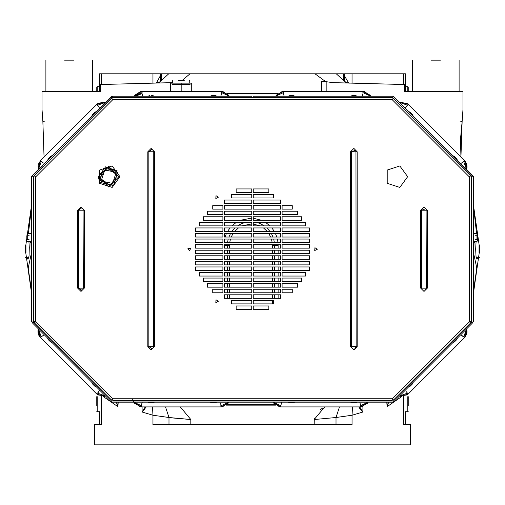 <?xml version="1.0" encoding="UTF-8"?>
<svg xmlns="http://www.w3.org/2000/svg" width="505" height="505" viewBox="0 0 505 505"><rect width="100%" height="100%" fill="white"/><g stroke="black" fill="none" stroke-linecap="round" stroke-linejoin="round"><path stroke-width="0.76" d="M361.952 406.777L368.189 402.182L361.952 406.777L360.273 406.935L360.431 405.035L359.806 402.182L360.336 404.347M222.402 406.815L228.834 402.182L222.598 406.777L220.919 406.935L220.761 403.325M140.598 91.575L134.242 96.19L140.478 91.594L134.242 96.19L140.478 91.594L142.157 91.437L142 93.337L142.625 96.19L142.202 94.568M38.102 168.253L40.406 160.76L38.102 168.253L40.406 160.76L38.102 168.253L40.406 160.76L38.386 169.497L38.102 168.253L40.615 160.54L43.436 163.071M105.577 396.065L97.913 394.904L105.577 396.065L97.913 394.904L105.577 396.065L97.913 394.904L96.613 393.831L98.027 392.65L99.643 390.138M466.898 330.125L464.594 337.611L466.898 330.125L464.594 337.611L466.898 330.125L464.594 337.611L466.614 328.875L466.898 330.125L464.594 337.611L460.686 334.802L462.593 335.958M407.087 103.468L399.423 102.307L407.087 103.468L408.387 104.541L406.992 105.703L405.357 108.24M276.424 95.11L283.343 91.443L276.424 95.11L283.343 91.443L276.424 95.11L275.736 96.19L281.979 91.594L275.736 96.19L281.979 91.594L283.652 91.437L283.494 93.337L284.119 96.19M281.55 402.182L280.932 405.805L273.211 402.182M141.589 404.846L142.195 402.182L141.577 405.805L133.857 402.182L132.462 398.748M220.881 96.19L221.506 93.337L221.348 91.437L228.576 95.11L229.257 96.19L223.021 91.594L221.657 91.443L228.576 95.11M99.643 108.24L98.071 105.779L96.613 104.541L104.327 102.029L105.57 102.313M43.001 335.566L40.4 337.611L38.102 330.125L38.386 328.881L40.4 337.611L38.102 330.125M406.272 391.691L408.16 394.045L400.673 396.343L399.43 396.059M463.003 162.118L460.686 163.57L463.148 161.998L464.385 160.54L466.898 168.253L466.614 169.497L464.6 160.767L466.898 168.253M362.981 93.526L362.375 96.19L362.994 93.425L362.842 91.437L370.07 95.11L370.752 96.19L364.522 91.594L363.152 91.443L370.07 95.11M471.563 299.042L471.253 321.458L469.303 321.559L470.609 323.004L393.559 400.061L392.107 398.748L392.013 400.699L112.987 400.699L112.893 398.748L111.441 400.061L34.39 323.004L35.697 321.559L33.747 321.458L33.437 299.042M33.437 199.33L33.747 176.914L35.697 176.819L34.39 175.368L43.032 166.505M34.39 175.368L111.441 98.317L112.893 99.624L112.987 97.673L392.013 97.673L392.107 99.624L393.559 98.317L470.609 175.368L469.303 176.819L471.253 176.914L471.563 199.33M101.581 396.349L101.581 424.591L94.631 424.591L99.523 424.591L99.523 411.733L97.181 411.733L97.181 396.703M407.819 396.703L407.819 411.733L405.477 411.733L405.477 424.591L410.369 424.591L403.419 424.591L403.419 396.349M410.369 424.591L410.369 444.861L94.631 444.861L94.631 424.591M145.238 406.935L142.12 412.036L152.946 415.224L152.946 424.591L352.054 424.591L352.054 415.224L362.88 412.036L359.762 406.935M477.414 234.061L477.414 240.923L477.414 234.061L476.941 233.594L476.941 238.619M94.58 113.303L93.476 114.408M93.589 113.417L94.77 112.236L93.589 113.417M52.103 155.78L47.672 160.053L52.028 155.698L50.664 156.335L48.31 158.69L50.664 156.335M47.754 338.243L52.028 342.674L47.672 338.318L48.31 339.682L50.664 342.036L52.103 342.598M91.853 382.342L96.127 386.773L91.771 382.424L92.409 383.781L94.757 386.129L96.209 386.697M148.072 402.182L154.233 402.296L148.072 402.296L149.486 402.807L152.819 402.807L154.233 402.182M210.44 402.182L216.601 402.296L210.44 402.296L211.854 402.807L215.187 402.807L211.854 402.807M288.399 402.182L294.56 402.296L288.399 402.296L289.813 402.807L293.146 402.807L294.56 402.182M350.767 402.182L356.928 402.296L350.767 402.296L352.181 402.807L355.514 402.807L356.928 402.182M408.791 386.697L413.229 382.424L408.873 386.773L410.243 386.129L412.591 383.781L410.23 386.136M452.897 342.598L457.328 338.318L452.972 342.674L454.336 342.036L456.69 339.682L457.246 338.243M457.246 160.129L452.972 155.698L457.328 160.053L456.69 158.69L454.336 156.335L456.69 158.69M411.524 114.408L410.42 113.303M411.411 113.417L410.23 112.236L411.411 113.417M356.928 96.19L350.767 96.083L356.928 96.083L355.514 95.571L352.181 95.571L355.514 95.571M294.56 96.19L288.399 96.083L294.56 96.083L293.146 95.571L289.813 95.571L293.146 95.571M216.601 96.19L210.44 96.083L216.601 96.083L215.187 95.571L211.854 95.571L215.187 95.571M151.936 96.19L150.376 96.19M151.153 95.571L152.819 95.571L151.153 95.571M172.59 84.228L189.741 84.228M178.05 80.718L184.287 80.718M178.05 80.327L184.287 80.327M190.132 84.695L172.205 84.695M190.132 83.136L172.205 83.136M25.951 252.79L25.951 245.588M25.559 252.79L25.559 245.588M471.253 207.946L471.563 207.858M473.513 207.309L473.513 206.943M201.438 400.875L177.893 400.699M327.107 400.699L323.793 401.014M33.747 207.946L33.437 207.858M31.487 207.309L28.387 233.594M30.849 255.669L28.223 268.016L31.487 291.063M33.437 290.514L33.747 290.432M471.253 290.432L471.563 290.514M473.513 291.063L476.777 268.016L474.151 255.669M462.006 166.764L470.609 175.38M460.913 157.074L460.497 139.197L462.125 121.389L460.913 157.074L464.695 160.874M344.448 81.393L344.448 73.78L405.477 73.78L405.477 91.323L405.477 84.695L405.477 86.645L407.819 86.645L407.819 91.323L407.819 86.645L408.204 87.03L408.204 91.323L408.204 87.03M99.523 424.591L99.523 413.677M182.362 80.327L190.025 73.78L336.254 73.78L314.975 73.78L332.397 73.78L314.975 73.78L325.422 81.419M405.477 413.677L405.477 424.591M99.523 73.78L99.523 91.323L99.523 73.78L152.946 73.78L152.946 83.167M190.025 73.78L152.946 73.78M344.448 73.78L343.615 73.78M163.79 73.78L162.743 73.78L163.79 73.78M162.25 73.78L162.743 73.78L162.25 73.78M156.335 83.079L161.385 73.78M340.099 73.78L341.21 73.78L340.099 73.78M96.796 405.704L96.796 396.703M97.181 405.704L97.181 411.733L96.796 411.341M408.204 396.703L408.204 405.704M408.204 411.341L407.819 411.733L407.819 405.704M96.796 91.323L96.796 87.03L96.796 91.323L93.463 91.323M97.181 91.323L97.181 86.645L97.181 91.323M479.441 245.588L479.441 252.79M479.049 245.588L479.049 252.79M326.173 81.652L332.511 82.656L404.518 84.543L404.518 91.323L462.99 91.323L462.99 109.837L462.125 121.389L459.878 121.042M430.986 60.139L440.423 60.139M64.577 60.139L74.014 60.139M44.087 157.074L42.874 121.389L42.01 109.837L42.01 91.323L100.482 91.323L100.482 84.543L172.59 82.656M321.496 81.419L326.173 81.419L321.496 81.419L321.496 91.437M26.809 236.365L26.809 240.923L26.809 238.619L26.809 239.742L29.145 239.742M408.892 113.65L411.177 115.935M452.991 157.749L455.346 159.883M476.941 236.365L476.941 233.594L473.513 233.594M272.334 244.647L272.346 245.291L274.512 245.291L274.505 244.647M227.376 244.647L227.37 245.291L229.535 245.291L229.548 244.647M227.37 248.157L227.37 245.291L224.435 245.291M278.129 248.157L278.129 245.291L274.512 245.291L274.512 248.157M181.207 400.699L181.207 401.014M27.276 238.619L27.276 236.365M84.297 288.166L84.297 210.206L77.682 210.206L77.682 288.166L80.989 291.473L84.297 288.166L77.682 288.166M154.461 346.638L154.461 151.74L147.845 151.74L147.845 346.638L151.153 349.94L154.461 346.638L147.845 346.638M420.703 210.206L427.318 210.206L424.011 206.898L420.703 210.206L420.703 288.166L427.318 288.166L427.318 210.206M350.539 151.74L357.155 151.74L353.847 148.432L350.539 151.74L350.539 346.638L357.155 346.638L357.155 151.74M281.361 402.864L281.178 403.596M360.425 404.739L359.97 402.763L360.387 404.675M98.279 392.385L99.352 390.662M405.856 107.357L405.648 107.71M221.177 95.098L221.329 94.441M478.14 257.765L476.941 259.28L476.019 256.401L475.666 249.186L476.101 241.39M264.285 225.861L259.892 223.481L256.37 222.351M245.512 222.351L240.86 223.98L237.596 225.861M141.924 403.16L141.709 404.133M283.734 94.725L283.854 95.218M28.899 241.39L29.322 247.5L29.012 256.161L27.99 259.311L26.86 257.765M460.686 163.57L462.245 162.654M362.375 96.19L362.824 94.441M343.419 80.535L343.141 78.041L343.457 79.904L344.322 81.267L346.765 82.65L348.658 83.016L343.286 73.78L336.254 73.78L346.304 83.016M221.07 404.739L220.874 403.804M273.009 237.009L271.349 233.499M270.011 231.435L266.88 227.925M235.002 227.925L231.871 231.435M156.348 83.022L159.391 82.195L161.24 80.535L161.859 78.041L161.581 80.535M98.728 106.681L98.191 105.924M42.199 162.269L42.584 162.541M162.743 73.78L165.432 73.78M407.636 176.687L399.827 187.437L387.19 183.328L387.19 170.04L399.827 165.937L407.636 176.687M119.969 176.687L112.16 187.437L99.523 183.328L99.523 170.04L112.16 165.937L119.969 176.687M281.285 403.16L281.102 403.931M99.763 180.923L99.39 181.143L98.374 176.687L108.663 166.398L118.959 176.687L108.663 186.976L98.374 176.687L105.627 166.852L117.16 170.879L103.733 168.146L99.763 180.923L101.524 179.906L102.307 181.257L112.583 183.473L115.809 173.461L115.026 172.11L104.75 169.901L101.524 179.906M99.794 177.975L109.957 185.556L117.539 175.393L107.376 167.811L99.794 177.975M230.532 233.499L228.872 237.009M473.513 241.39L476.941 241.39L477.414 240.923M44.314 334.802L43.43 335.301M283.539 93.703L283.589 94.025M477.414 239.2L478.14 240.614M215.837 198.516L218.362 197.234L215.995 195.688L215.837 198.516L218.362 197.234L215.995 195.688L215.837 198.516M189.356 250.821L190.77 248.372L187.942 248.372L189.356 250.821L190.77 248.372L187.942 248.372L189.356 250.821M215.837 302.596L218.362 301.315L215.995 299.768L215.837 302.596L218.362 301.315L215.995 299.768L215.837 302.596M314.754 250.556L317.279 249.274L314.912 247.728L314.754 250.556L317.279 249.274L314.912 247.728L314.754 250.556M274.354 242.583L273.678 239.073M228.203 239.073L227.528 242.583M42.306 336.027L41.997 336.261M473.513 292.843L479.75 249.186L473.513 205.529M31.487 205.529L25.25 249.186L31.487 292.843M161.859 78.041L161.341 73.78M117.57 172.445L113.814 185.594L100.167 182.488L113.593 185.221L117.57 172.445L115.809 173.461M420.703 288.166L424.011 291.473L427.318 288.166M84.297 210.206L80.989 206.898L77.682 210.206M154.461 151.74L151.153 148.432L147.845 151.74M350.539 346.638L353.847 349.94L357.155 346.638M273.167 402.182L279.41 406.777L273.167 402.182L279.41 406.777L280.774 406.929L273.855 403.261L273.167 402.182L279.511 406.796M361.643 406.834L368.189 402.182L361.529 406.847M140.592 406.866L133.812 402.182L140.049 406.777L141.419 406.929L134.5 403.261L133.812 402.182L140.238 406.815M228.834 402.182L222.598 406.777L228.834 402.182L228.146 403.261L221.228 406.929L228.146 403.261M229.264 96.19L222.812 91.556M97.755 103.582L105.577 102.307L97.913 103.468L96.84 104.327L104.327 102.029M105.577 102.307L97.831 103.525M407.226 394.809L399.423 396.065L407.087 394.904L408.16 394.045L400.673 396.343M399.423 396.065L407.106 394.891M407.27 103.594L399.423 102.307L407.106 103.481M399.423 102.307L407.295 103.613M364.522 91.594L370.758 96.19L364.364 91.569M475.072 235.242L477.414 235.242L477.414 236.365M477.414 238.619L477.414 239.742L475.072 239.742M96.209 111.674L94.77 112.236M51.857 340.692L93.823 382.437M152.712 401.014L152.712 400.699M151.936 400.699L151.936 401.014M215.079 401.014L215.079 400.699M214.303 400.699L214.303 401.014M293.039 401.014L293.039 400.699M292.256 400.699L292.256 401.014M355.406 401.014L355.406 400.699M354.624 400.699L354.624 401.014M411.247 382.588L452.991 340.623M413.147 116.03L412.591 114.591M154.233 96.19L152.819 95.571M32.263 321.95L33.437 321.95L112.495 401.014L392.505 401.014L471.335 322.499L471.335 175.873L392.505 97.364L253.087 97.364L253.087 96.19L392.505 96.19L393.881 96.764L472.162 175.046L472.737 176.422L473.513 176.422L473.513 321.95L472.737 321.95L472.162 323.326L393.881 401.608L392.505 402.182L112.495 402.182L111.119 401.608L32.838 323.326L32.263 321.95L31.487 321.95L31.487 176.422L32.263 176.422L32.838 175.046L111.119 96.764L112.495 96.19L251.913 96.19L251.913 97.364L111.946 97.591L111.119 96.764M360.273 406.935L280.774 406.929L273.855 403.261M367.507 403.261L360.583 406.929L367.507 403.261L360.583 406.929L367.507 403.261L360.583 406.929L367.507 403.261L368.183 402.182M280.925 405.767L280.774 406.929M368.145 402.182L360.431 405.767M220.919 406.935L141.419 406.929L134.5 403.261M141.577 405.805L141.419 406.929M228.79 402.182L221.076 405.767M142.157 91.437L221.657 91.443M134.93 95.11L141.848 91.443L134.93 95.11L141.848 91.443L134.93 95.11L134.248 96.19M142 92.611L134.286 96.19M221.499 92.573L229.219 96.19M142.019 93.526L135.706 96.19M38.431 164.106L40.615 160.54L96.84 104.327M41.309 161.448L38.412 169.472M97.553 105.261L105.545 102.338M43.001 162.812L43.285 162.982M33.437 321.95L33.437 176.422L111.946 97.591M96.796 394.001L39.314 336.178M104.327 396.343L96.834 394.045L104.327 396.343L96.834 394.045L104.327 396.343L105.57 396.059M97.553 393.111L105.545 396.034M41.309 336.923L38.412 328.906M98.614 391.861L98.797 391.583M43.329 335.364L43.045 335.535M466.57 334.266L464.385 337.832L408.16 394.045M463.691 336.923L466.588 328.906M407.478 393.136L399.455 396.034M400.673 102.029L408.166 104.333L400.673 102.029L408.166 104.333L400.673 102.029L408.166 104.333L400.673 102.029L399.43 102.313M408.387 104.541L464.385 160.54M407.478 105.236L399.455 102.338M463.666 161.48L466.588 169.472M283.652 91.437L363.152 91.443M283.501 92.573L275.78 96.19M363 92.611L370.714 96.19M33.747 274.897L33.437 273.041M33.437 225.337L33.747 223.475M471.253 223.475L471.563 225.337M471.563 273.041L471.253 274.897M466.898 168.241L466.98 166.158M465.686 162.193L464.594 160.76M466.576 334.253L466.98 332.202M38.102 330.137L38.052 332.511M38.424 164.125L38.02 166.177M172.981 80.327L172.59 80.718L172.59 83.136M170.646 91.437L170.646 83.136L191.692 83.136L191.692 91.437M181.169 91.437L181.169 83.136M471.253 213.167L471.563 214.537M474.151 242.703L474.971 241.39M476.613 233.594L473.608 207.284M339.833 401.014L339.909 400.699M359.32 401.014L360.633 400.699M360.633 97.673L359.32 97.364M339.909 97.673L339.833 97.364M33.652 219.561L33.437 220.66M30.912 241.39L31.487 264.481M33.437 277.712L33.652 278.81M33.437 214.537L33.747 213.167M471.348 278.81L471.563 277.712M473.513 264.481L474.088 241.39M471.563 220.66L471.348 219.561M278.217 93.267L226.783 93.267M30.029 241.39L30.849 242.703M165.167 97.364L165.091 97.673M167.685 97.673L167.067 97.364M337.315 97.673L337.933 97.364M33.747 285.205L33.437 283.835M145.68 97.364L144.367 97.673M144.367 400.699L145.68 401.014M165.091 400.699L165.167 401.014M337.315 400.699L337.933 401.014M167.685 400.699L167.067 401.014M471.563 283.835L471.253 285.205M226.354 405.105L275.654 405.105M118.239 402.182L117.867 406.676L116.712 402.182M116.352 401.014L116.251 400.699M118.366 400.699L118.34 401.014M103.083 396.457L117.867 406.676L116.339 402.182M401.917 396.457L387.133 406.676L401.917 396.457M388.288 402.182L387.133 406.676L386.761 402.182M386.66 401.014L386.634 400.699M115.74 400.699L115.872 401.014M152.535 406.935L152.946 415.224L168.967 417.483L190.821 419.522L170.324 417.742M165.533 406.935L168.967 417.483L168.967 424.591M144.531 409.366L143.931 410.079M358.727 406.935L362.88 412.036L362.88 406.55M324.69 406.935L314.179 419.522L336.033 417.483L352.054 415.224L352.465 406.935M336.033 424.591L336.033 417.483L339.467 406.935M142.12 412.036L142.12 406.935L142.12 412.036L146.273 406.935M96.108 384.728L98.911 387.745M362.861 412.017L362.06 411.184M361.069 410.079L360.469 409.366M359.863 408.583L359.099 407.516M388.749 400.699L388.648 401.014M387.133 406.676L388.661 402.182M389.128 401.014L389.26 400.699M406.096 387.733L409.044 384.797M405.477 73.78L405.477 84.695M348.652 83.022L350.129 83.117L348.665 83.079M42.01 91.323L42.01 109.837M190.821 424.591L190.821 419.522L180.31 406.935M314.179 424.591L314.287 418.216M320.359 409.637L322.714 408.04M343.141 78.041L343.735 73.78M411.537 91.323L408.204 91.323M102.307 181.257L100.546 182.273M115.026 172.11L116.788 171.094M459.089 91.323L459.089 60.139M92.686 91.323L92.686 60.139M29.145 235.242L26.809 235.242M31.487 241.39L27.276 241.39L26.809 240.923M470.609 323.004L455.276 338.337M49.654 338.489L34.39 322.992M33.753 176.908L33.747 321.458M81.583 207.946L78.654 210.206L78.654 288.166L81.962 290.293L78.654 288.166M83.085 209.158L83.331 288.166M151.746 149.474L148.817 151.74L148.817 346.638L152.125 348.766L148.817 346.638M153.242 150.692L153.495 346.638M421.669 210.206L425.784 208.685L421.669 210.206L421.669 288.166M426.1 209.158L426.346 288.166L424.983 290.293L426.346 288.166M351.505 151.74L355.627 150.219L351.505 151.74L351.505 346.638M355.937 150.692L356.183 346.638L354.819 348.766L356.183 346.638M471.253 321.458L471.253 176.914M251.724 276.02L251.724 272.517L224.435 272.517L224.435 276.02L251.724 276.02M251.724 270.446L251.724 266.943L224.435 266.943L224.435 270.446L251.724 270.446M231.454 303.89L251.724 303.89L251.724 300.387L231.454 300.387L231.454 303.89M251.724 259.299L251.724 255.795L224.435 255.795L224.435 259.299L251.724 259.299M251.724 264.873L251.724 261.369L224.435 261.369L224.435 264.873L251.724 264.873M251.724 200.056L224.435 200.056L224.435 203.566L251.724 203.566L251.724 200.056M251.724 292.742L251.724 289.239L224.435 289.239L224.435 292.742L251.724 292.742M251.724 287.168L251.724 283.665L224.435 283.665L224.435 287.168L251.724 287.168M251.724 281.594L251.724 278.091L224.435 278.091L224.435 281.594L251.724 281.594M236.132 309.47L251.724 309.47L251.724 305.961L236.132 305.961L236.132 309.47M222.875 289.239L212.744 289.239L212.744 292.742L222.875 292.742L222.875 289.239M207.284 287.168L222.875 287.168L222.875 283.665L207.284 283.665L207.284 287.168M203.389 281.594L222.875 281.594L222.875 278.091L203.389 278.091L203.389 281.594M222.875 272.517L199.488 272.517L199.488 276.02L222.875 276.02L222.875 272.517M222.875 270.446L222.875 266.943L195.593 266.943L195.593 270.446L222.875 270.446M222.875 264.873L222.875 261.369L195.593 261.369L195.593 264.873L222.875 264.873M222.875 259.299L222.875 255.795L195.593 255.795L195.593 259.299L222.875 259.299M222.875 253.725L222.875 250.221L195.593 250.221L195.593 253.725L222.875 253.725M251.724 250.221L224.435 250.221L224.435 253.725L251.724 253.725L251.724 250.221M251.724 298.316L251.724 294.813L224.435 294.813L224.435 298.316L251.724 298.316M222.875 244.647L195.593 244.647L195.593 248.157L222.875 248.157L222.875 244.647M222.875 239.073L195.593 239.073L195.593 242.583L222.875 242.583L222.875 239.073M222.875 233.499L195.593 233.499L195.593 237.009L222.875 237.009L222.875 233.499M222.875 227.925L195.593 227.925L195.593 231.435L222.875 231.435L222.875 227.925M222.875 222.351L199.488 222.351L199.488 225.861L222.875 225.861L222.875 222.351M203.389 220.287L222.875 220.287L222.875 216.778L203.389 216.778L203.389 220.287M207.284 214.713L222.875 214.713L222.875 211.204L207.284 211.204L207.284 214.713M222.875 205.63L212.744 205.63L212.744 209.139L222.875 209.139L222.875 205.63M251.724 205.63L224.435 205.63L224.435 209.139L251.724 209.139L251.724 205.63M251.724 211.204L224.435 211.204L224.435 214.713L251.724 214.713L251.724 211.204M251.724 216.778L224.435 216.778L224.435 220.287L251.724 220.287L251.724 216.778M251.724 222.351L224.435 222.351L224.435 225.861L251.724 225.861L251.724 222.351M251.724 227.925L224.435 227.925L224.435 231.435L251.724 231.435L251.724 227.925M251.724 233.499L224.435 233.499L224.435 237.009L251.724 237.009L251.724 233.499M251.724 239.073L224.435 239.073L224.435 242.583L251.724 242.583L251.724 239.073M231.454 197.992L251.724 197.992L251.724 194.482L231.454 194.482L231.454 197.992M236.132 192.411L251.724 192.411L251.724 188.908L236.132 188.908L236.132 192.411M268.868 305.961L253.276 305.961L253.276 309.47L268.868 309.47L268.868 305.961M273.546 300.387L253.276 300.387L253.276 303.89L273.546 303.89L273.546 300.387M253.276 259.299L280.565 259.299L280.565 255.795L253.276 255.795L253.276 259.299M253.276 264.873L280.565 264.873L280.565 261.369L253.276 261.369L253.276 264.873M253.276 270.446L280.565 270.446L280.565 266.943L253.276 266.943L253.276 270.446M253.276 276.02L280.565 276.02L280.565 272.517L253.276 272.517L253.276 276.02M253.276 281.594L280.565 281.594L280.565 278.091L253.276 278.091L253.276 281.594M253.276 287.168L280.565 287.168L280.565 283.665L253.276 283.665L253.276 287.168M253.276 292.742L280.565 292.742L280.565 289.239L253.276 289.239L253.276 292.742M253.276 298.316L280.565 298.316L280.565 294.813L253.276 294.813L253.276 298.316M282.125 292.742L292.256 292.742L292.256 289.239L282.125 289.239L282.125 292.742M297.716 283.665L282.125 283.665L282.125 287.168L297.716 287.168L297.716 283.665M301.611 278.091L282.125 278.091L282.125 281.594L301.611 281.594L301.611 278.091M282.125 276.02L305.512 276.02L305.512 272.517L282.125 272.517L282.125 276.02M282.125 270.446L309.407 270.446L309.407 266.943L282.125 266.943L282.125 270.446M282.125 264.873L309.407 264.873L309.407 261.369L282.125 261.369L282.125 264.873M282.125 259.299L309.407 259.299L309.407 255.795L282.125 255.795L282.125 259.299M282.125 253.725L309.407 253.725L309.407 250.221L282.125 250.221L282.125 253.725M253.276 253.725L280.565 253.725L280.565 250.221L253.276 250.221L253.276 253.725M253.276 248.157L280.565 248.157L280.565 244.647L253.276 244.647L253.276 248.157M282.125 244.647L282.125 248.157L309.407 248.157L309.407 244.647L282.125 244.647M282.125 239.073L282.125 242.583L309.407 242.583L309.407 239.073L282.125 239.073M282.125 233.499L282.125 237.009L309.407 237.009L309.407 233.499L282.125 233.499M282.125 227.925L282.125 231.435L309.407 231.435L309.407 227.925L282.125 227.925M282.125 225.861L305.512 225.861L305.512 222.351L282.125 222.351L282.125 225.861M301.611 216.778L282.125 216.778L282.125 220.287L301.611 220.287L301.611 216.778M297.716 211.204L282.125 211.204L282.125 214.713L297.716 214.713L297.716 211.204M282.125 209.139L292.256 209.139L292.256 205.63L282.125 205.63L282.125 209.139M268.868 188.908L253.276 188.908L253.276 192.411L268.868 192.411L268.868 188.908M253.276 200.056L253.276 203.566L280.565 203.566L280.565 200.056L253.276 200.056M253.276 205.63L253.276 209.139L280.565 209.139L280.565 205.63L253.276 205.63M253.276 211.204L253.276 214.713L280.565 214.713L280.565 211.204L253.276 211.204M253.276 216.778L253.276 220.287L280.565 220.287L280.565 216.778L253.276 216.778M253.276 233.499L253.276 237.009L280.565 237.009L280.565 233.499L253.276 233.499M253.276 239.073L253.276 242.583L280.565 242.583L280.565 239.073L253.276 239.073M273.546 194.482L253.276 194.482L253.276 197.992L273.546 197.992L273.546 194.482M253.276 227.925L253.276 231.435L280.565 231.435L280.565 227.925L253.276 227.925M253.276 222.351L253.276 225.861L280.565 225.861L280.565 222.351L253.276 222.351M251.724 244.647L224.435 244.647L224.435 248.157L251.724 248.157L251.724 244.647M112.495 96.19L112.495 97.364M33.665 322.499L32.838 323.326M229.712 242.583L230.463 239.073M231.208 237.009L233.076 233.499M234.629 231.435L238.429 227.925M241.964 225.861L251.724 223.898M253.276 224.012L259.917 225.861M263.452 227.925L267.252 231.435M268.805 233.499L270.674 237.009M271.419 239.073L272.17 242.583M229.535 298.316L229.535 294.813M229.535 292.742L229.535 289.239M229.535 287.168L229.535 283.665M229.535 281.594L229.535 278.091M229.535 276.02L229.535 272.517M229.535 270.446L229.535 266.943M229.535 264.873L229.535 261.369M229.535 259.299L229.535 255.795M229.535 253.725L229.535 250.221M229.535 248.157L229.535 245.291M227.37 250.221L227.37 253.725M227.37 255.795L227.37 259.299M227.37 261.369L227.37 264.873M227.37 266.943L227.37 270.446M227.37 272.517L227.37 276.02M227.37 278.091L227.37 281.594M227.37 283.665L227.37 287.168M227.37 289.239L227.37 292.742M227.37 294.813L227.37 298.316M274.512 298.316L274.512 294.813M274.512 292.742L274.512 289.239M274.512 287.168L274.512 283.665M274.512 281.594L274.512 278.091M274.512 276.02L274.512 272.517M274.512 270.446L274.512 266.943M274.512 264.873L274.512 261.369M274.512 259.299L274.512 255.795M274.512 253.725L274.512 250.221M272.346 245.291L272.346 248.157M272.346 250.221L272.346 253.725M272.346 255.795L272.346 259.299M272.346 261.369L272.346 264.873M272.346 266.943L272.346 270.446M272.346 272.517L272.346 276.02M272.346 278.091L272.346 281.594M272.346 283.665L272.346 287.168M272.346 289.239L272.346 292.742M272.346 294.813L272.346 298.316M272.346 300.387L272.346 303.89M278.129 245.291L278.116 244.647M277.99 242.583L277.403 239.073M276.835 237.009L275.433 233.499M274.329 231.435L271.86 227.925M269.954 225.861L265.529 222.351M261.609 220.287L253.276 218.204M251.724 218.116L240.273 220.287M236.353 222.351L231.928 225.861M230.021 227.925L227.553 231.435M226.448 233.499L225.047 237.009M278.129 298.316L278.129 294.813M278.129 292.742L278.129 289.239M278.129 287.168L278.129 283.665M278.129 281.594L278.129 278.091M278.129 276.02L278.129 272.517M278.129 270.446L278.129 266.943M278.129 264.873L278.129 261.369M278.129 259.299L278.129 255.795M278.129 253.725L278.129 250.221M471.253 298.745L471.563 297.811M473.513 291.429L473.608 291.088M471.563 200.561L471.253 199.626M323.793 400.699L303.562 400.875M33.747 199.626L33.437 200.561M31.487 206.943L31.392 207.284M277.744 93.659L227.256 93.659M191.692 97.497L201.438 97.497M206.116 97.497L211.961 97.497M215.079 97.497L289.92 97.497M293.039 97.497L298.884 97.497M303.562 97.497L313.308 97.497M31.392 291.088L31.487 291.429M33.437 297.811L33.747 298.745M226.827 404.713L275.175 404.713M298.884 400.875L293.039 400.875M289.92 400.875L215.079 400.875M211.961 400.875L206.116 400.875M362.88 401.014L362.88 400.699M42.874 121.389L45.122 121.042M101.581 84.512L101.581 73.78M160.552 73.78L160.552 81.393M168.746 73.78L158.696 83.016M352.054 73.78L352.054 83.167M403.419 73.78L403.419 84.512M392.107 398.748L469.303 321.559L469.303 176.819L392.107 99.624L112.893 99.624L35.697 176.819L35.697 321.559L112.893 398.748L392.107 398.748M206.116 401.014L206.116 400.699M201.438 401.014L201.438 400.699M92.409 114.591L91.853 116.03M48.31 158.69L47.754 160.129M149.594 400.699L149.594 401.014M150.376 400.699L150.376 401.014M215.187 402.807L216.601 402.182M211.961 400.699L211.961 401.014M212.744 400.699L212.744 401.014M289.92 400.699L289.92 401.014M290.697 400.699L290.697 401.014M352.288 400.699L352.288 401.014M353.064 400.699L353.064 401.014M412.591 383.781L413.147 382.342M454.336 156.335L452.897 155.78M410.23 112.236L408.791 111.674M352.181 95.571L350.767 96.19M289.813 95.571L288.399 96.19M211.854 95.571L210.44 96.19M149.486 95.571L148.072 96.19M134.867 95.186L140.478 91.594M104.421 102.035L97.913 103.468M133.251 400.699L133.377 401.014M38.311 329.115L39.434 336.374L38.38 328.875L39.434 336.374L37.989 331.608L39.699 336.759M38.323 329.077L37.995 331.248M38.071 330.283L38.026 330.718M38.001 331.027L38.045 330.504M38.367 334.07L38.525 334.531M466.677 169.295L467.005 167.123M467.011 166.802L465.301 161.613M466.929 168.089L466.974 167.647L466.929 168.089M466.999 167.351L466.955 167.868M466.494 163.891L466.633 164.302M277.005 94.7L276.481 95.237M467.005 166.713L466.986 166.278M466.961 165.937L466.841 165.16M466.304 163.386L466.058 162.862M466.677 329.077L467.005 331.248M467.011 331.57L465.566 336.374M466.62 328.881L465.383 336.639M37.995 331.665L38.014 332.094M38.039 332.435L38.159 333.218M38.696 334.985L38.942 335.516M189.741 83.136L189.741 80.718L189.356 80.327M26.809 240.614L25.559 240.999M28.753 257.765L25.951 257.765L25.559 257.373M96.796 87.03L97.181 86.645L99.523 86.645M479.441 240.999L477.414 240.614M479.441 257.373L479.049 257.765L476.247 257.765M412.314 60.139L412.314 91.323M45.911 60.139L45.911 91.323M326.173 81.419L326.173 91.437M303.562 401.014L303.562 400.699M298.884 401.014L298.884 400.699M26.809 234.061L27.276 233.594L31.487 233.594"/></g></svg>
